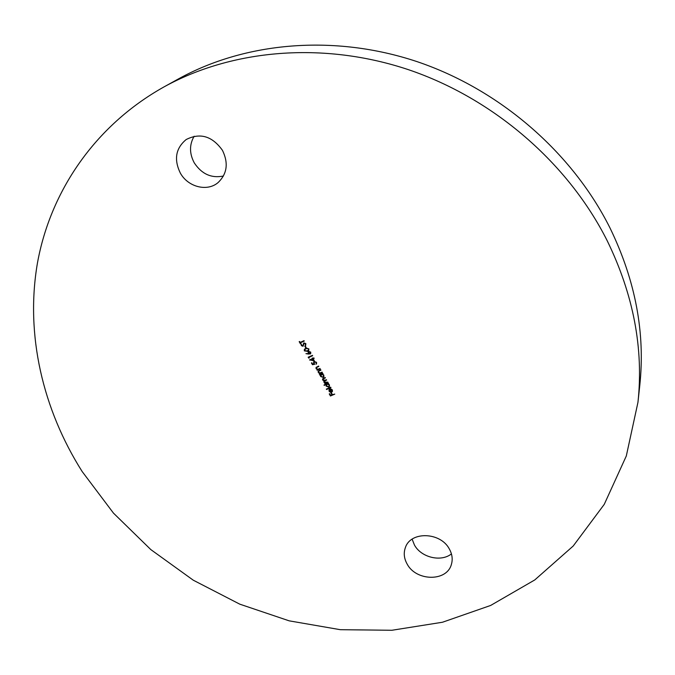 <?xml version="1.0" encoding="UTF-8"?>
<svg xmlns="http://www.w3.org/2000/svg" width="675" height="675" viewBox="0 0 675 675"><rect width="100%" height="100%" fill="white"/><g stroke="black" fill="none" stroke-linecap="round" stroke-linejoin="round"><path stroke-width="1.01" d="M223.459 176.015C211.435 178.47 201.707 174.091 194.273 162.877C189.329 153.537 189.287 144.653 194.147 136.223M222.48 150.373C228.639 163.173 227.137 173.931 218 182.647C207.149 191.945 187.996 187.034 180.343 173.104C173.745 159.486 175.686 148.297 186.173 139.539C200.146 132.469 212.254 136.08 222.48 150.373M451.432 553.905C440.969 562.309 421.141 557.474 414.442 545.012L412.13 539.173M449.39 549.07C452.258 554.31 452.908 559.491 451.33 564.621C446.639 581.875 416.112 581.293 407.143 564.064C403.996 558.428 403.431 552.867 405.456 547.383C410.797 531.039 440.64 532.01 449.39 549.07M163.848 86.991L178.554 78.857C245.211 42.078 333.855 33.944 416.872 61.568C499.753 89.505 572.147 152.347 609.989 227.939C635.47 280.471 645.393 333.037 639.765 385.627L637.951 402.342L626.307 455.979L604.252 504.36L573.202 546.024L534.777 579.935L490.649 605.45L442.479 622.24L391.863 630.273L340.301 629.691L289.17 620.84L239.768 604.159L193.278 580.196L150.82 549.593L113.451 513.101L82.164 471.538C42.829 409.404 25.144 334.665 37.42 263.183C50.237 192.012 94.39 125.871 163.848 86.991C231.972 49.393 322.954 41.141 408.367 69.652C493.627 98.483 568.24 163.181 607.23 240.789C633.479 294.722 643.722 348.578 637.951 402.342M332.007 390.116L330.666 388.825L332.37 389.905L332.404 391.542L330.404 392.259L329.113 391.289L329.003 389.753L329.898 388.943L331.509 391.762L332.108 389.956L330.683 389.239M324.211 385.4L323.992 385.012L328.396 383.113L328.075 383.729L329.417 384.758L329.434 386.513L328.725 387.113L326.16 386.151L326.084 384.59L324.211 385.4L324.143 384.944M319.908 375.165L319.68 374.777L322.819 373.41L322.498 374.034L323.84 375.064L323.848 376.852L323.156 377.426L320.583 376.464L320.482 374.912L319.832 374.709M320.203 368.845L317.064 370.221L317.402 369.588L316.086 368.651L316.069 367.402L318.6 366.061L318.819 366.449L316.465 367.664L316.507 368.55L317.959 369.267L319.975 368.457L320.203 368.845M314.364 360.863L309.547 359.918L312.517 358.602L312.221 358.096L313.951 357.969L314.17 358.358L313.183 358.796L314.364 360.863M308.644 354.088L305.944 353.658L308.399 353.632L308.104 351.751L308.618 351.337L310.719 352.114L310.719 353.573L308.644 354.088L305.944 353.658M306.205 347.625L305.758 347.819L304.796 346.14L305.235 345.938L306.205 347.625M300.383 342.816L300.94 343.769L300.502 343.972L299.168 341.668L299.607 341.466L300.164 342.419L304.012 340.681L304.239 341.077L300.383 342.816L304.197 340.993M305.851 343.626L305.674 345.389L305.404 343.828L304.18 343.297L302.94 346.267L301.32 345.634L301.371 344.14L301.784 345.482L302.94 345.684L303.961 342.9L305.851 343.626M308.838 348.832L308.779 350.35L307.42 351.312L304.324 350.857L304.391 349.296L305.716 348.334L308.838 348.832M309.192 358.113L308.146 357.244L312.432 355.337L312.66 355.725L308.804 357.446L309.192 358.113M312.449 364.719L311.42 362.939L311.858 362.745L312.711 364.222L313.976 363.96L313.588 361.986L314.212 361.496L316.6 362.34L316.153 364.205L316.145 362.517L314.423 361.893L314.077 363.361L314.845 364.222L312.449 364.719L311.572 362.872M322.312 372.516L319.174 373.891L319.511 373.25L318.195 372.322L318.17 371.081L320.709 369.74L320.937 370.128L318.575 371.334L318.625 372.22L320.077 372.929L322.085 372.127L322.312 372.516M327.89 382.227L324.751 383.586L325.072 382.961L323.848 382.134L324.025 380.801L322.599 379.974L322.574 378.886L325.181 377.511L325.401 377.899L322.988 379.097L323.021 379.873L325.198 380.211L326.422 379.679L326.649 380.067L324.236 381.265L324.27 382.033L327.89 382.227M330.969 387.585L326.565 389.483L326.346 389.095L330.75 387.205L330.969 387.585M334.741 394.149L330.446 395.989L329.248 393.896L329.687 393.711L330.666 395.415L331.99 394.85L331.003 393.145L331.442 392.951L332.429 394.664L334.741 394.149M300.603 343.82L299.32 341.592M305.775 345.237L305.243 345.111M305.353 344.967L305.404 343.828M305.513 343.685L304.18 343.297M303.379 345.87L302.94 346.267M303.05 346.115L301.32 345.634M301.421 345.49L301.404 344.157M303.193 345.195L303.176 344.562M303.277 344.41L303.598 343.178M305.868 347.676L304.948 346.073M308.829 350.274L307.42 351.312M307.53 351.16L304.324 350.857M304.433 350.713L304.45 349.22M308.382 350.055L308.492 348.874L307.218 348.266L304.881 349.464M304.754 350.646L307.192 350.916L308.34 350.131L308.391 349.017L307.117 348.41L305.935 348.73L304.822 349.54L304.754 350.646M308.095 353.202L308.399 353.632M308.197 353.05L308.163 351.675M310.77 353.498L310.179 354.021M310.281 353.869L308.753 353.945M310.331 353.287L310.373 352.139L308.618 351.894M308.872 351.717L308.585 353.084L310.289 353.363L310.272 352.291L308.973 351.565M309.091 357.944L308.61 358.054M308.711 357.902L308.298 357.176M312.618 355.641L308.804 357.446M314.263 360.678L309.589 360.003M312.373 358.028L312.517 358.602M314.128 358.273L313.183 358.796M313.487 360.29L312.846 358.838L310.871 359.817L313.487 360.29L312.736 358.99L310.871 359.817M313.597 363.488L313.976 363.96M313.698 363.336L313.639 361.91M316.642 363.707L316.153 364.205M316.221 363.488L316.145 362.517M316.246 362.365L314.423 361.893M314.525 361.741L314.069 362.137M314.727 364.112L312.55 364.567M320.152 368.761L317.064 370.221M316.086 368.651L317.402 369.588M316.187 368.499L316.119 367.327M318.777 366.365L316.659 367.462M322.262 372.431L319.174 373.891M318.195 372.322L319.511 373.25M318.296 372.17L318.229 371.005M320.887 370.035L318.769 371.132M322.996 373.705L322.498 374.034M323.899 376.777L323.156 377.426M323.257 377.266L320.583 376.464M320.684 376.312L320.482 374.912M320.583 374.76L320.009 375.013M323.502 376.515L323.544 375.064L321.578 374.321L321.005 374.836M321.477 374.482L320.971 376.296L322.937 377.038L323.452 376.599L323.452 375.216L321.578 374.321M327.839 382.134L324.751 383.586M324.38 382.717L325.072 382.961M324.481 382.556L323.848 382.134M323.941 381.974L323.865 380.978M322.599 379.974L324.025 380.801M322.701 379.814L322.633 378.81M325.35 377.814L323.047 379.029M326.599 379.974L324.295 381.198M328.565 383.408L328.075 383.729M329.484 386.438L328.725 387.113M328.826 386.952L326.16 386.151M326.261 385.99L326.084 384.59M326.185 384.438L324.312 385.239M329.079 386.184L329.122 384.758L327.156 384.016L326.565 384.539M327.054 384.176L326.54 385.982L328.506 386.716L329.037 386.269L329.02 384.91L327.156 384.016M330.919 387.492L326.565 389.483M332.454 391.466L331.661 392.175M331.754 392.015L330.404 392.259M330.505 392.108L329.113 391.289M329.214 391.129L329.003 389.753M332.083 391.238L332.108 389.956M331.104 391.88L329.729 389.5L329.484 391.103L331.197 391.728L329.83 389.34L329.476 389.753M334.69 394.057L330.446 395.989M330.548 395.828L329.4 393.829M331.155 393.078L331.99 394.85"/></g></svg>
